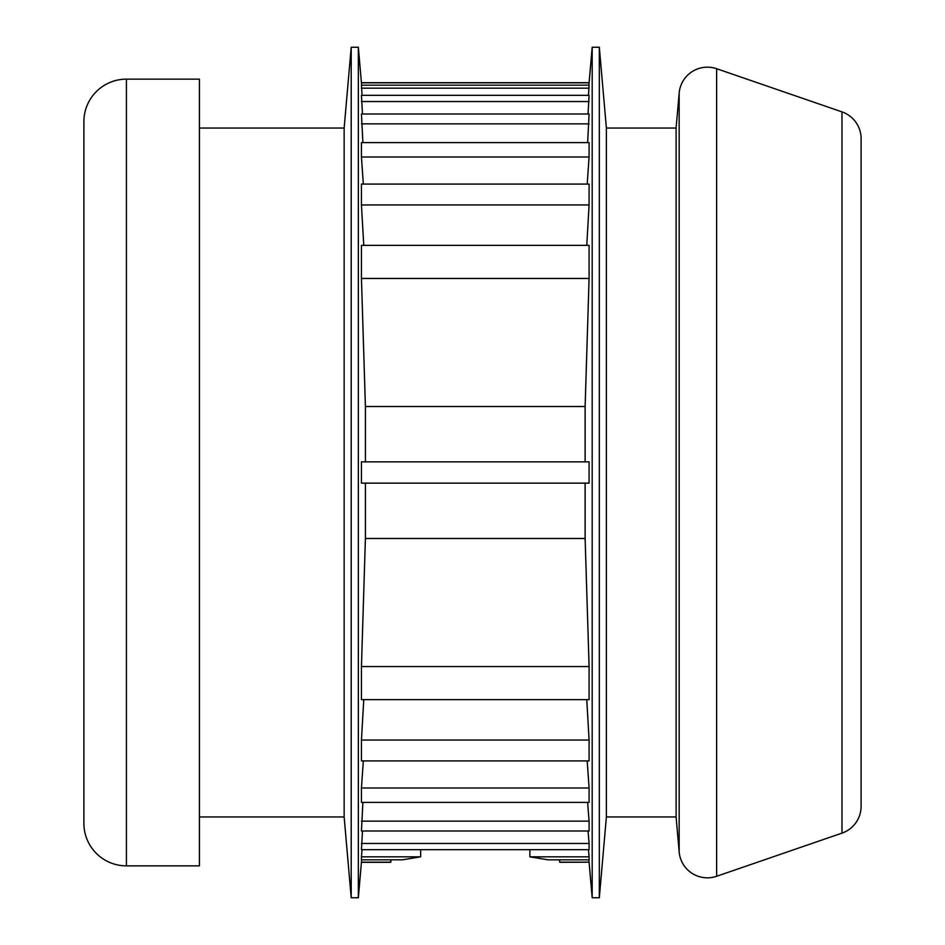 <?xml version="1.0" encoding="UTF-8"?>
<svg xmlns="http://www.w3.org/2000/svg" width="945" height="945" viewBox="0 0 945 945"><rect width="100%" height="100%" fill="white"/><g stroke="black" fill="none" stroke-linecap="round" stroke-linejoin="round"><path stroke-width="1.42" d="M841.983 833.124L841.983 111.876A28.35 28.35 0 0 1 861.108 138.679L861.108 806.321A28.35 28.35 0 0 1 841.983 833.124L716.629 876.287A28.35 28.35 0 0 1 679.16 851.953L679.16 93.047A28.35 28.35 0 0 1 716.629 68.713L716.629 876.287M606.383 128.047L599.319 47.25L599.319 897.75L606.383 816.952L606.383 128.047L676.1 128.047L676.1 816.952L679.16 851.953M588.889 85.168L592.184 47.25L592.184 897.75L599.319 897.75M199.419 128.047L344.145 128.047L351.209 47.25L358.344 47.25L358.344 897.75L361.439 862.171L390.876 862.171L390.876 859.832L402.44 859.832L420.655 856.82L420.655 849.661L529.873 849.661L529.873 856.82L548.088 859.832L559.653 859.832L559.653 862.171L589.089 862.171L560.314 862.312M351.209 47.25L351.209 897.75L358.344 897.75M344.145 128.047L344.145 816.952L351.209 897.75M126.417 79.144L199.419 79.144L199.419 865.856L126.417 865.856A42.525 42.525 0 0 1 83.892 823.331L83.892 121.669A42.525 42.525 0 0 1 126.417 79.144L126.417 865.856M588.475 95.339L589.089 85.168L361.439 85.168L362.053 95.339M588.05 114.002L589.089 95.339L361.439 95.339L362.478 114.002M587.625 142.612L589.089 114.002L361.439 114.002L362.904 142.612M587.199 184.086L589.089 156.988L589.089 142.612L361.439 142.612L361.439 156.988L363.329 184.086M586.762 245.381L589.089 204.947L589.089 184.086L361.439 184.086L361.439 204.947L363.766 245.381M585.12 461.869L585.12 406.515L589.089 278.444L589.089 245.381L361.439 245.381L361.439 278.444L365.408 406.515L365.408 461.869M589.089 472.5L589.089 461.869L361.439 461.869L361.439 483.131L589.089 483.131L589.089 472.5M361.64 85.168L358.344 47.25M588.889 859.832L589.089 862.171M361.439 862.171L361.64 859.832M529.873 856.82L589.089 856.82L589.089 859.832L548.088 859.832M402.44 859.832L361.439 859.832L361.439 856.82L420.655 856.82M588.475 849.661L589.089 856.82M589.089 82.829L361.439 82.829M589.089 88.18L361.439 88.18M589.089 101.54L361.439 101.54M589.089 123.854L361.439 123.854M589.089 156.988L361.439 156.988M361.439 843.46L589.089 843.46L589.089 849.661L361.439 849.661L362.478 830.998M589.089 204.947L361.439 204.947M361.439 821.146L589.089 821.146L589.089 830.998L361.439 830.998L362.904 802.388M589.089 278.444L361.439 278.444M361.439 788.012L589.089 788.012L589.089 802.388L361.439 802.388L361.439 788.012L363.329 760.914M361.439 740.053L589.089 740.053L589.089 760.914L361.439 760.914L361.439 740.053L363.766 699.619M589.089 699.619L361.439 699.619L361.439 666.556L589.089 666.556L589.089 699.619M361.439 856.82L362.053 849.661M361.439 666.556L365.408 538.485L585.12 538.485L589.089 666.556M365.408 483.131L365.408 538.485M586.762 699.619L589.089 740.053M587.199 760.914L589.089 788.012M587.625 802.388L589.089 821.146M588.05 830.998L589.089 843.46M585.12 406.515L365.408 406.515M585.12 483.131L585.12 538.485M841.983 111.876L716.629 68.713M676.1 128.047L679.16 93.047M592.184 47.25L599.319 47.25M390.214 862.312L361.439 862.312M589.089 82.688L361.439 82.688M589.089 862.312L592.184 897.75M199.419 816.952L344.145 816.952M606.383 816.952L676.1 816.952"/></g></svg>
